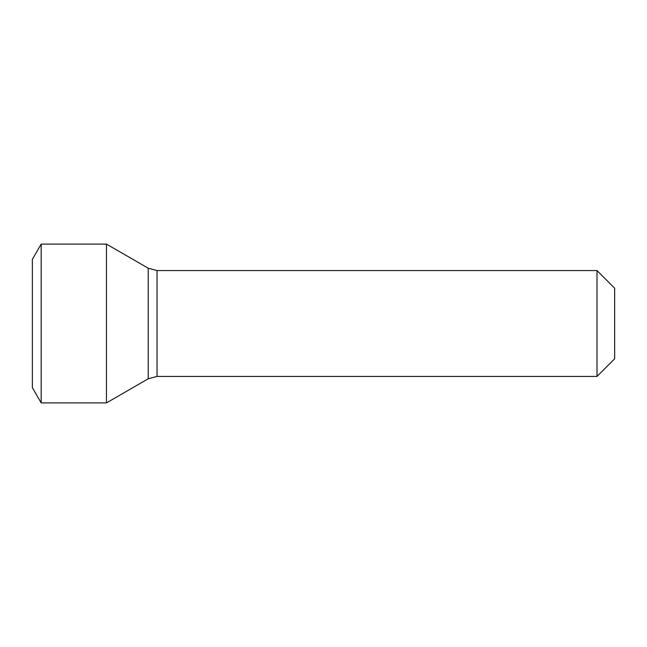 <?xml version="1.0" encoding="UTF-8"?>
<svg xmlns="http://www.w3.org/2000/svg" width="647" height="647" viewBox="0 0 647 647"><rect width="100%" height="100%" fill="white"/><g stroke="black" fill="none" stroke-linecap="round" stroke-linejoin="round"><path stroke-width="0.97" d="M597.003 376.433L614.65 358.794L614.65 288.206L597.003 270.567L597.003 376.433L157.035 376.433L157.035 270.567L597.003 270.567M148.212 378.802L148.212 268.198L106.464 244.097L106.464 402.903L148.212 378.802L157.035 376.433M41.173 244.097L32.35 259.374L32.35 387.626L41.173 402.903L41.173 244.097L106.464 244.097M148.212 268.198L157.035 270.567M41.173 402.903L106.464 402.903"/></g></svg>
